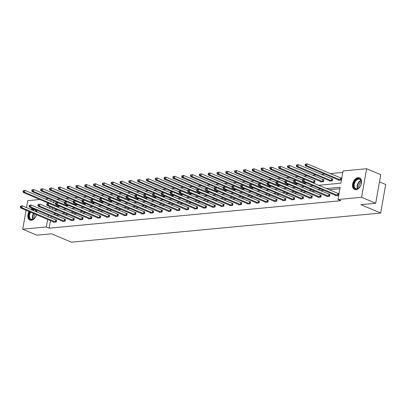 <?xml version="1.0" encoding="UTF-8"?>
<svg xmlns="http://www.w3.org/2000/svg" width="406" height="406" viewBox="0 0 406 406"><rect width="100%" height="100%" fill="white"/><g stroke="black" fill="none" stroke-linecap="round" stroke-linejoin="round"><path stroke-width="0.61" d="M355.981 189.693A6.318 4.131 113 0 1 354.57 189.485A6.318 4.131 113 0 1 352.875 183.06A6.318 4.131 113 0 1 358.102 177.645A6.318 4.131 113 0 1 359.508 177.853A6.318 4.131 113 0 1 361.208 184.278A6.318 4.131 113 0 1 355.981 189.693M36.53 214.693A6.318 4.131 113 0 1 31.252 220.275A6.318 4.131 113 0 1 29.846 220.072A6.318 4.131 113 0 1 29.075 211.526M30.785 209.445A6.318 4.131 113 0 1 32.526 208.42M36.367 210.049A6.318 4.131 113 0 1 36.839 212.018M379.473 181.842L385.7 184.486L380.666 213.054L71.365 242.184L51.618 233.8L36.839 235.191L22.731 229.202L26.075 210.252M26.537 207.644L27.77 200.635L39.839 199.503M45.249 198.991L48.654 198.671M342.765 172.433L330.185 173.616M324.775 174.128L321.369 174.448M315.954 174.956L312.554 175.275M307.139 175.788L303.739 176.108M298.324 176.62L294.918 176.94M289.508 177.447L286.103 177.767M280.693 178.28L277.288 178.599M271.878 179.107L268.473 179.432M263.063 179.939L259.657 180.259M254.242 180.771L250.842 181.091M245.427 181.599L242.022 181.918M236.612 182.431L233.206 182.751M227.796 183.258L224.391 183.583M218.981 184.091L215.576 184.41M210.166 184.923L206.761 185.243M201.346 185.75L197.945 186.075M192.53 186.582L189.125 186.902M183.715 187.415L180.31 187.734M174.9 188.242L171.494 188.562M166.084 189.074L162.679 189.394M157.269 189.901L153.864 190.226M148.449 190.734L145.049 191.053M139.634 191.566L136.233 191.886M130.818 192.393L127.413 192.718M122.003 193.226L118.598 193.545M113.188 194.058L109.782 194.378M104.372 194.885L100.967 195.205M95.557 195.717L92.152 196.037M86.737 196.545L83.337 196.869M77.922 197.377L74.516 197.697M69.106 198.209L65.701 198.529M60.291 199.036L56.886 199.356M318.568 185.283L340.873 183.182L343.029 170.941L366.623 168.723L361.589 197.286L337.99 199.508L340.152 187.273L326.322 188.577M361.589 197.286L375.692 203.274L380.732 174.712L366.623 168.723M326.855 196.184L326.794 196.524L329.621 196.255L329.961 194.327L329.332 194.388M309.225 197.844L309.164 198.184L311.991 197.915L312.331 195.986L311.696 196.047M291.594 199.503L291.533 199.843L294.355 199.579L294.7 197.646L294.066 197.707M273.959 201.163L273.898 201.503L276.725 201.239L277.065 199.31L276.435 199.366M256.328 202.822L256.267 203.167L259.094 202.898L259.434 200.97L258.8 201.031M238.698 204.487L238.637 204.827L241.463 204.558L241.803 202.63L241.169 202.69M221.062 206.146L221.001 206.487L223.828 206.223L224.168 204.289L223.539 204.35M203.431 207.806L203.37 208.146L206.197 207.882L206.537 205.954L205.903 206.009M185.801 209.466L185.74 209.811L188.567 209.542L188.907 207.613L188.272 207.674M168.165 211.13L168.109 211.47L170.931 211.201L171.271 209.273L170.642 209.334M150.535 212.79L150.474 213.13L153.301 212.866L153.641 210.932L153.006 210.993M132.904 214.449L132.843 214.789L135.67 214.525L136.01 212.597L135.376 212.653M115.268 216.109L115.213 216.454L118.034 216.185L118.374 214.256L117.745 214.317M97.638 217.773L97.577 218.113L100.404 217.844L100.744 215.916L100.115 215.977M80.007 219.433L79.946 219.773L82.773 219.509L83.113 217.575L82.479 217.636M62.372 221.092L62.316 221.432L65.138 221.168L65.478 219.24L64.848 219.296M339.888 188.76L329.144 189.775M323.734 190.282L320.329 190.602M314.919 191.114L311.514 191.434M306.099 191.942L302.698 192.261M297.283 192.774L293.878 193.094M288.468 193.601L285.063 193.926M279.653 194.433L276.247 194.753M270.838 195.266L267.432 195.585M262.022 196.093L258.617 196.418M253.202 196.925L249.802 197.245M244.387 197.758L240.986 198.077M235.571 198.585L232.166 198.904M226.756 199.417L223.351 199.737M217.941 200.244L214.535 200.569M209.126 201.077L205.72 201.396M200.31 201.909L196.905 202.229M191.49 202.736L188.09 203.056M182.675 203.568L179.269 203.888M173.859 204.401L170.454 204.72M165.044 205.228L161.639 205.548M156.229 206.06L152.823 206.38M147.414 206.887L144.008 207.212M138.593 207.72L135.193 208.039M129.778 208.552L126.378 208.872M120.963 209.379L117.557 209.699M112.147 210.212L108.742 210.531M103.332 211.044L99.927 211.364M94.517 211.871L91.111 212.191M85.702 212.703L82.296 213.023M76.881 213.531L73.481 213.855M68.066 214.363L64.661 214.683M59.251 215.195L55.845 215.515M51.232 216.362L50.943 218.007M50.481 220.615L49.146 228.177L340.812 200.706L337.99 199.508M53.556 221.925L53.496 222.265L56.322 222.001L56.662 220.067L56.033 220.128M71.192 220.265L71.131 220.605L73.958 220.336L74.298 218.408L73.664 218.469M88.823 218.601L88.762 218.941L91.589 218.677L91.929 216.748L91.294 216.804M106.453 216.941L106.392 217.281L109.219 217.017L109.559 215.084L108.93 215.144M124.089 215.281L124.028 215.622L126.855 215.358L127.195 213.424L126.56 213.485M141.719 213.622L141.658 213.962L144.485 213.693L144.825 211.765L144.191 211.825M159.35 211.957L159.289 212.302L162.116 212.033L162.456 210.105L161.827 210.161M176.986 210.298L176.925 210.638L179.746 210.374L180.091 208.445L179.457 208.501M194.616 208.638L194.555 208.978L197.382 208.714L197.722 206.781L197.088 206.842M212.247 206.979L212.186 207.319L215.013 207.05L215.353 205.121L214.723 205.182M229.877 205.314L229.821 205.659L232.643 205.39L232.983 203.462L232.354 203.523M247.513 203.655L247.452 203.995L250.279 203.731L250.619 201.802L249.984 201.858M265.143 201.995L265.082 202.335L267.909 202.071L268.249 200.138L267.62 200.199M282.774 200.336L282.718 200.676L285.54 200.407L285.88 198.478L285.251 198.539M300.41 198.671L300.349 199.016L303.175 198.747L303.515 196.819L302.881 196.88M318.04 197.011L317.979 197.352L320.806 197.088L321.146 195.159L320.512 195.215M335.671 195.352L335.61 195.692L338.437 195.428L338.777 193.495L338.147 193.555M375.692 203.274L360.914 204.67L380.666 213.054M49.146 228.177L46.33 226.979L22.731 229.202M54.084 210.191L57.49 209.872M62.9 209.364L66.305 209.039M71.715 208.532L75.12 208.212M80.535 207.699L83.935 207.38M89.35 206.872L92.756 206.552M98.166 206.04L101.571 205.72M106.981 205.213L110.386 204.888M115.796 204.38L119.202 204.061M124.612 203.548L128.017 203.228M133.432 202.721L136.832 202.396M142.247 201.889L145.652 201.569M151.062 201.056L154.468 200.737M159.878 200.229L163.283 199.909M168.693 199.397L172.098 199.077M177.508 198.57L180.914 198.245M186.329 197.737L189.729 197.417M195.144 196.905L198.544 196.585M203.959 196.078L207.364 195.753M212.774 195.245L216.18 194.926M221.59 194.413L224.995 194.093M230.405 193.586L233.81 193.266M239.22 192.754L242.626 192.434M248.041 191.926L251.441 191.602M256.856 191.094L260.261 190.774M265.671 190.262L269.077 189.942M274.486 189.435L277.892 189.115M283.302 188.602L286.707 188.282M292.117 187.77L295.522 187.45M300.937 186.943L304.338 186.623M309.753 186.11L313.158 185.791M51.136 199.722L50.841 201.366M49.913 206.654L49.623 208.298M48.41 215.165L48.121 216.809M47.659 219.418L46.33 226.979M320.913 189.084L317.507 189.404M312.097 189.917L308.692 190.236M303.282 190.744L299.877 191.064M294.462 191.576L291.061 191.896M285.646 192.403L282.241 192.728M276.831 193.236L273.426 193.555M268.016 194.068L264.61 194.388M259.201 194.895L255.795 195.215M250.385 195.728L246.98 196.047M241.565 196.56L238.165 196.88M232.75 197.387L229.344 197.707M223.934 198.219L220.529 198.539M215.119 199.047L211.714 199.371M206.304 199.879L202.898 200.199M197.489 200.711L194.083 201.031M188.668 201.538L185.268 201.858M179.853 202.371L176.453 202.69M171.038 203.203L167.632 203.523M162.222 204.03L158.817 204.35M153.407 204.863L150.002 205.182M144.592 205.69L141.186 206.015M135.777 206.522L132.371 206.842M126.956 207.354L123.556 207.674M118.141 208.182L114.736 208.501M109.326 209.014L105.92 209.334M100.51 209.846L97.105 210.166M91.695 210.673L88.29 210.993M82.88 211.506L79.474 211.825M74.059 212.333L70.659 212.658M65.244 213.165L61.844 213.485M56.429 213.998L53.024 214.317M53.952 200.919L53.663 202.564M52.734 207.852L52.445 209.496M340.867 178.117L341.502 178.056L341.162 179.985L338.335 180.254L338.396 179.909M332.052 178.945L332.687 178.884L332.347 180.817L329.52 181.081L329.581 180.741M323.237 179.777L323.866 179.716L323.526 181.644L320.704 181.913L320.76 181.573M314.422 180.604L315.051 180.548L314.711 182.477L312.463 182.69M305.992 182.751L305.896 183.309L303.647 183.517M297.177 183.583L297.08 184.136L294.827 184.349M288.361 184.41L288.265 184.969L286.012 185.182M279.546 185.243L279.45 185.796L277.197 186.009M270.731 186.07L270.629 186.628L268.381 186.841M261.916 186.902L261.814 187.46L259.566 187.668M253.1 187.734L252.999 188.288L250.751 188.501M244.28 188.562L244.184 189.12L241.935 189.333M235.465 189.394L235.368 189.952L233.115 190.16M226.649 190.221L226.553 190.779L224.3 190.993M217.834 191.053L217.738 191.612L215.484 191.825M209.019 191.886L208.917 192.439L206.669 192.652M200.204 192.713L200.102 193.271L197.854 193.484M191.383 193.545L191.287 194.104L189.039 194.312M182.568 194.378L182.472 194.931L180.218 195.144M173.753 195.205L173.656 195.763L171.403 195.976M164.937 196.037L164.841 196.595L162.588 196.803M156.122 196.864L156.021 197.423L153.772 197.636M147.307 197.697L147.205 198.255L144.957 198.468M138.487 198.529L138.39 199.082L136.142 199.295M129.671 199.356L129.575 199.914L127.322 200.128M120.856 200.188L120.76 200.747L118.506 200.955M112.041 201.021L111.944 201.574L109.691 201.787M103.225 201.848L103.129 202.406L100.876 202.619M94.41 202.68L94.309 203.239L92.06 203.447M85.595 203.507L85.493 204.066L83.245 204.279M76.775 204.34L76.678 204.898L74.43 205.111M67.959 205.172L67.863 205.725L65.61 205.938M59.144 205.999L59.048 206.558L56.794 206.771M20.437 206.187L20.3 206.958L20.863 206.908L21 206.136L20.437 206.187L22.259 205.827L21.919 207.755L55.693 222.057M20.863 206.908L21.919 207.755L20.508 207.892L54.13 222.204M21 206.136L22.259 205.827L56.627 220.291M20.3 206.958L20.508 207.892M23.157 190.749L23.02 191.52L23.589 191.465L23.726 190.693L23.157 190.749L24.984 190.389L24.644 192.317L23.228 192.449L56.855 206.766M55.607 203.391L24.984 190.389L23.726 190.693M58.413 206.618L24.644 192.317L23.589 191.465M23.228 192.449L23.02 191.52M29.252 205.36L29.115 206.131L29.684 206.075L29.816 205.304L29.252 205.36L31.079 204.994L30.734 206.928L64.508 221.229M29.684 206.075L30.734 206.928L29.323 207.06L62.945 221.377M29.816 205.304L31.079 204.994L65.442 219.463M29.115 206.131L29.323 207.06M38.068 204.528L37.931 205.299L38.499 205.248L38.631 204.472L38.068 204.528L39.895 204.167L39.555 206.096L73.324 220.397M38.499 205.248L39.555 206.096L38.139 206.228L71.76 220.544M38.631 204.472L39.895 204.167L74.257 218.631M37.931 205.299L38.139 206.228M31.972 189.917L31.841 190.688L32.404 190.637L32.541 189.866L31.972 189.917L33.799 189.556L33.459 191.485L32.049 191.617L65.67 205.933M64.422 202.558L33.799 189.556L32.541 189.866M67.229 205.786L33.459 191.485L32.404 190.637M32.049 191.617L31.841 190.688M40.793 189.084L40.656 189.861L41.219 189.805L41.356 189.034L40.793 189.084L42.615 188.724L42.275 190.658L40.864 190.79L74.486 205.101M73.242 201.731L42.615 188.724L41.356 189.034M76.044 204.954L42.275 190.658L41.219 189.805M40.864 190.79L40.656 189.861M36.459 214.662A5.466 3.573 113 0 1 34.535 218.189A5.466 3.573 113 0 1 29.004 217.362A5.466 3.573 113 0 1 30.049 211.942M31.912 209.927A5.466 3.573 113 0 1 34.657 209.323M35.139 209.532A5.466 3.573 113 0 1 36.53 211.531A5.466 3.573 113 0 1 36.611 211.922M36.54 211.891A5.065 3.309 -67 0 0 36.535 211.866A5.065 3.309 -67 0 0 35.028 209.907A5.065 3.309 -67 0 0 32.551 210.196M30.582 212.165A5.065 3.309 -67 0 0 29.567 217.266A5.065 3.309 -67 0 0 31.069 219.225A5.065 3.309 -67 0 0 34.611 218.108M34.2 218.479A3.989 2.609 113 0 1 34.16 218.326A3.989 2.609 113 0 1 35.109 214.089M29.552 211.729A6.278 4.106 -67 0 0 28.445 217.794A6.278 4.106 -67 0 0 30.293 220.214M33.028 208.633A6.278 4.106 -67 0 0 31.267 209.653M353.727 186.775A5.466 3.573 113 0 1 356.382 179.528A5.466 3.573 113 0 1 361.254 180.944A5.466 3.573 113 0 1 361.411 182.533A5.466 3.573 113 0 1 359.259 187.602A5.466 3.573 113 0 1 353.727 186.775M361.406 182.644A5.065 3.309 -67 0 0 361.259 181.279A5.065 3.309 -67 0 0 359.752 179.32A5.065 3.309 -67 0 0 355.6 181.152A5.065 3.309 -67 0 0 354.291 186.684A5.065 3.309 -67 0 0 355.793 188.643A5.065 3.309 -67 0 0 359.335 187.521M358.924 187.897A3.989 2.609 113 0 1 358.884 187.745A3.989 2.609 113 0 1 361.391 182.091M359.924 178.072A6.278 4.106 -67 0 0 354.788 180.365A6.278 4.106 -67 0 0 353.169 187.212A6.278 4.106 -67 0 0 355.017 189.632M46.883 203.695L46.746 204.467L47.314 204.416L47.451 203.645L46.883 203.695L48.71 203.335L48.37 205.269L82.139 219.565M47.314 204.416L48.37 205.269L46.954 205.4L80.581 219.712M47.451 203.645L48.71 203.335L83.073 217.799M46.746 204.467L46.954 205.4M49.608 188.257L49.471 189.029L50.034 188.973L50.171 188.201L49.608 188.257L51.43 187.897L51.09 189.825L49.679 189.957L83.301 204.274M82.058 200.899L51.43 187.897L50.171 188.201M84.864 204.127L51.09 189.825L50.034 188.973M49.679 189.957L49.471 189.029M55.698 202.868L55.566 203.639L56.129 203.584L56.267 202.812L55.698 202.868L57.525 202.508L57.185 204.436L90.954 218.738M56.129 203.584L57.185 204.436L55.774 204.568L89.396 218.885M56.267 202.812L57.525 202.508L91.888 216.971M55.566 203.639L55.774 204.568M58.423 187.425L58.286 188.196L58.85 188.145L58.987 187.374L58.423 187.425L60.245 187.064L59.905 188.993L58.494 189.13L92.116 203.442M90.873 200.067L60.245 187.064L58.987 187.374M93.679 203.294L59.905 188.993L58.85 188.145M58.494 189.13L58.286 188.196M64.518 202.036L64.381 202.807L64.945 202.756L65.082 201.985L64.518 202.036L66.34 201.675L66 203.604L99.769 217.905M64.945 202.756L66 203.604L64.59 203.741L98.211 218.052M65.082 201.985L66.34 201.675L100.703 216.139M64.381 202.807L64.59 203.741M67.239 186.598L67.102 187.369L67.67 187.313L67.802 186.542L67.239 186.598L69.066 186.232L68.726 188.166L67.31 188.298L100.932 202.614M99.688 199.239L69.066 186.232L67.802 186.542M102.495 202.467L68.726 188.166L67.67 187.313M67.31 188.298L67.102 187.369M73.334 201.203L73.197 201.98L73.76 201.924L73.897 201.153L73.334 201.203L75.156 200.843L74.816 202.777L108.59 217.078M73.76 201.924L74.816 202.777L73.405 202.909L107.027 217.225M73.897 201.153L75.156 200.843L109.524 215.307M73.197 201.98L73.405 202.909M76.054 185.765L75.917 186.537L76.485 186.486L76.622 185.709L76.054 185.765L77.881 185.405L77.541 187.333L76.125 187.465L109.747 201.782M108.503 198.407L77.881 185.405L76.622 185.709M111.31 201.635L77.541 187.333L76.485 186.486M76.125 187.465L75.917 186.537M82.149 200.376L82.012 201.148L82.575 201.092L82.712 200.32L82.149 200.376L83.971 200.016L83.631 201.944L117.405 216.246M82.575 201.092L83.631 201.944L82.22 202.076L115.842 216.393M82.712 200.32L83.971 200.016L118.339 214.48M82.012 201.148L82.22 202.076M84.869 184.933L84.737 185.704L85.301 185.654L85.438 184.882L84.869 184.933L86.696 184.573L86.356 186.506L84.94 186.638L118.567 200.95M117.319 197.575L86.696 184.573L85.438 184.882M120.125 200.803L86.356 186.506L85.301 185.654M84.94 186.638L84.737 185.704M90.964 199.544L90.827 200.315L91.396 200.265L91.528 199.493L90.964 199.544L92.791 199.184L92.451 201.112L126.22 215.413M91.396 200.265L92.451 201.112L91.035 201.249L124.657 215.561M91.528 199.493L92.791 199.184L127.154 213.647M90.827 200.315L91.035 201.249M93.69 184.106L93.553 184.877L94.116 184.821L94.253 184.05L93.69 184.106L95.511 183.745L95.171 185.674L93.761 185.806L127.382 200.122M126.139 196.748L95.511 183.745L94.253 184.05M128.941 199.975L95.171 185.674L94.116 184.821M93.761 185.806L93.553 184.877M99.78 198.717L99.643 199.488L100.211 199.432L100.348 198.661L99.78 198.717L101.607 198.351L101.267 200.285L135.036 214.586M100.211 199.432L101.267 200.285L99.851 200.417L133.472 214.733M100.348 198.661L101.607 198.351L135.969 212.82M99.643 199.488L99.851 200.417M102.505 183.273L102.368 184.045L102.931 183.994L103.068 183.223L102.505 183.273L104.327 182.913L103.987 184.842L102.576 184.979L136.198 199.29M134.954 195.915L104.327 182.913L103.068 183.223M137.761 199.143L103.987 184.842L102.931 183.994M102.576 184.979L102.368 184.045M108.595 197.884L108.463 198.656L109.026 198.605L109.163 197.829L108.595 197.884L110.422 197.524L110.082 199.453L143.851 213.754M109.026 198.605L110.082 199.453L108.666 199.585L142.293 213.901M109.163 197.829L110.422 197.524L144.785 211.988M108.463 198.656L108.666 199.585M111.32 182.441L111.183 183.218L111.746 183.162L111.883 182.39L111.32 182.441L113.142 182.081L112.802 184.014L111.391 184.146L145.013 198.458M143.77 195.088L113.142 182.081L111.883 182.39M146.576 198.316L112.802 184.014L111.746 183.162M111.391 184.146L111.183 183.218M117.415 197.052L117.278 197.823L117.841 197.773L117.979 197.001L117.415 197.052L119.237 196.692L118.897 198.625L152.666 212.922M117.841 197.773L118.897 198.625L117.486 198.757L151.108 213.069M117.979 197.001L119.237 196.692L153.6 211.156M117.278 197.823L117.486 198.757M120.135 181.614L119.998 182.385L120.567 182.33L120.699 181.558L120.135 181.614L121.962 181.254L121.617 183.182L120.206 183.314L153.828 197.631M152.585 194.256L121.962 181.254L120.699 181.558M155.391 197.483L121.617 183.182L120.567 182.33M120.206 183.314L119.998 182.385M126.23 196.225L126.093 196.996L126.657 196.94L126.794 196.169L126.23 196.225L128.052 195.865L127.712 197.793L161.486 212.094M126.657 196.94L127.712 197.793L126.302 197.925L159.923 212.242M126.794 196.169L128.052 195.865L162.415 210.328M126.093 196.996L126.302 197.925M128.951 180.782L128.814 181.553L129.382 181.502L129.519 180.731L128.951 180.782L130.778 180.421L130.438 182.35L129.022 182.487L162.644 196.798M161.4 193.423L130.778 180.421L129.519 180.731M164.207 196.651L130.438 182.35L129.382 181.502M129.022 182.487L128.814 181.553M135.046 195.393L134.909 196.164L135.472 196.113L135.609 195.342L135.046 195.393L136.868 195.032L136.528 196.961L170.302 211.262M135.472 196.113L136.528 196.961L135.117 197.098L168.739 211.409M135.609 195.342L136.868 195.032L171.236 209.496M134.909 196.164L135.117 197.098M137.766 179.954L137.634 180.726L138.197 180.67L138.334 179.899L137.766 179.954L139.593 179.589L139.253 181.523L137.837 181.655L171.464 195.971M170.215 192.596L139.593 179.589L138.334 179.899M173.022 195.824L139.253 181.523L138.197 180.67M137.837 181.655L137.634 180.726M143.861 194.56L143.724 195.337L144.292 195.281L144.424 194.51L143.861 194.56L145.688 194.2L145.343 196.134L179.117 210.435M144.292 195.281L145.343 196.134L143.932 196.265L177.554 210.582M144.424 194.51L145.688 194.2L180.051 208.664M143.724 195.337L143.932 196.265M146.581 179.122L146.449 179.894L147.013 179.843L147.15 179.066L146.581 179.122L148.408 178.762L148.068 180.69L146.657 180.822L180.279 195.139M179.031 191.764L148.408 178.762L147.15 179.066M181.837 194.992L148.068 180.69L147.013 179.843M146.657 180.822L146.449 179.894M152.676 193.733L152.539 194.504L153.108 194.449L153.245 193.677L152.676 193.733L154.503 193.373L154.163 195.301L187.932 209.603M153.108 194.449L154.163 195.301L152.747 195.433L186.369 209.75M153.245 193.677L154.503 193.373L188.866 207.836M152.539 194.504L152.747 195.433M155.402 178.29L155.265 179.061L155.828 179.01L155.965 178.239L155.402 178.29L157.224 177.929L156.883 179.863L155.473 179.995L189.094 194.307M187.851 190.932L157.224 177.929L155.965 178.239M190.658 194.159L156.883 179.863L155.828 179.01M155.473 179.995L155.265 179.061M161.492 192.901L161.36 193.672L161.923 193.621L162.06 192.85L161.492 192.901L163.319 192.54L162.979 194.469L196.748 208.77M161.923 193.621L162.979 194.469L161.563 194.606L195.19 208.917M162.06 192.85L163.319 192.54L197.681 207.004M161.36 193.672L161.563 194.606M164.217 177.463L164.08 178.234L164.643 178.178L164.78 177.407L164.217 177.463L166.039 177.102L165.699 179.031L164.288 179.163L197.91 193.479M196.666 190.104L166.039 177.102L164.78 177.407M199.473 193.332L165.699 179.031L164.643 178.178M164.288 179.163L164.08 178.234M170.307 192.074L170.175 192.845L170.738 192.789L170.875 192.018L170.307 192.074L172.134 191.713L171.794 193.642L205.563 207.943M170.738 192.789L171.794 193.642L170.383 193.774L204.005 208.09M170.875 192.018L172.134 191.713L206.497 206.177M170.175 192.845L170.383 193.774M173.032 176.63L172.895 177.402L173.458 177.351L173.595 176.58L173.032 176.63L174.854 176.27L174.514 178.198L173.103 178.335L206.725 192.647M205.482 189.272L174.854 176.27L173.595 176.58M208.288 192.5L174.514 178.198L173.458 177.351M173.103 178.335L172.895 177.402M179.127 191.241L178.99 192.013L179.553 191.962L179.691 191.185L179.127 191.241L180.949 190.881L180.609 192.809L214.383 207.111M179.553 191.962L180.609 192.809L179.198 192.941L212.82 207.258M179.691 191.185L180.949 190.881L215.312 205.345M178.99 192.013L179.198 192.941M181.847 175.798L181.71 176.574L182.279 176.519L182.411 175.747L181.847 175.798L183.674 175.438L183.334 177.371L181.918 177.503L215.54 191.82M214.297 188.445L183.674 175.438L182.411 175.747M217.103 191.673L183.334 177.371L182.279 176.519M181.918 177.503L181.71 176.574M187.942 190.409L187.805 191.18L188.369 191.13L188.506 190.358L187.942 190.409L189.764 190.049L189.424 191.982L223.198 206.278M188.369 191.13L189.424 191.982L188.014 192.114L221.635 206.426M188.506 190.358L189.764 190.049L224.132 204.512M187.805 191.18L188.014 192.114M190.663 174.971L190.526 175.742L191.094 175.686L191.231 174.915L190.663 174.971L192.49 174.61L192.15 176.539L190.734 176.671L224.361 190.987M223.112 187.613L192.49 174.61L191.231 174.915M225.919 190.84L192.15 176.539L191.094 175.686M190.734 176.671L190.526 175.742M196.758 189.582L196.621 190.353L197.184 190.297L197.321 189.526L196.758 189.582L198.58 189.221L198.24 191.15L232.014 205.451M197.184 190.297L198.24 191.15L196.829 191.282L230.451 205.598M197.321 189.526L198.58 189.221L232.948 203.685M196.621 190.353L196.829 191.282M199.478 174.138L199.346 174.91L199.909 174.859L200.046 174.088L199.478 174.138L201.305 173.778L200.965 175.707L199.554 175.844L233.176 190.155M231.927 186.78L201.305 173.778L200.046 174.088M234.734 190.008L200.965 175.707L199.909 174.859M199.554 175.844L199.346 174.91M205.573 188.749L205.436 189.521L206.004 189.47L206.136 188.699L205.573 188.749L207.4 188.389L207.06 190.318L240.829 204.619M206.004 189.47L207.06 190.318L205.644 190.455L239.266 204.766M206.136 188.699L207.4 188.389L241.763 202.853M205.436 189.521L205.644 190.455M208.298 173.311L208.161 174.083L208.725 174.027L208.862 173.255L208.298 173.311L210.12 172.946L209.78 174.879L208.369 175.011L241.991 189.328M240.748 185.953L210.12 172.946L208.862 173.255M243.549 189.181L209.78 174.879L208.725 174.027M208.369 175.011L208.161 174.083M214.388 187.917L214.251 188.694L214.82 188.638L214.957 187.866L214.388 187.917L216.215 187.557L215.875 189.49L249.644 203.792M214.82 188.638L215.875 189.49L214.459 189.622L248.081 203.939M214.957 187.866L216.215 187.557L250.578 202.021M214.251 188.694L214.459 189.622M217.114 172.479L216.977 173.25L217.54 173.2L217.677 172.423L217.114 172.479L218.935 172.119L218.595 174.047L217.185 174.179L250.806 188.496M249.563 185.121L218.935 172.119L217.677 172.423M252.37 188.348L218.595 174.047L217.54 173.2M217.185 174.179L216.977 173.25M223.204 187.09L223.072 187.861L223.635 187.811L223.772 187.034L223.204 187.09L225.031 186.73L224.691 188.658L258.46 202.959M223.635 187.811L224.691 188.658L223.28 188.79L256.902 203.107M223.772 187.034L225.031 186.73L259.393 201.193M223.072 187.861L223.28 188.79M225.929 171.647L225.792 172.418L226.355 172.367L226.492 171.596L225.929 171.647L227.751 171.286L227.411 173.22L226 173.352L259.622 187.663M258.378 184.288L227.751 171.286L226.492 171.596M261.185 187.516L227.411 173.22L226.355 172.367M226 173.352L225.792 172.418M232.024 186.258L231.887 187.029L232.45 186.978L232.587 186.207L232.024 186.258L233.846 185.897L233.506 187.826L267.275 202.127M232.45 186.978L233.506 187.826L232.095 187.963L265.717 202.274M232.587 186.207L233.846 185.897L268.209 200.361M231.887 187.029L232.095 187.963M234.744 170.819L234.607 171.591L235.175 171.535L235.307 170.764L234.744 170.819L236.571 170.459L236.231 172.388L234.815 172.52L268.437 186.836M267.194 183.461L236.571 170.459L235.307 170.764M270 186.689L236.231 172.388L235.175 171.535M234.815 172.52L234.607 171.591M240.839 185.43L240.702 186.202L241.265 186.146L241.403 185.375L240.839 185.43L242.661 185.07L242.321 186.999L276.095 201.3M241.265 186.146L242.321 186.999L240.91 187.13L274.532 201.447M241.403 185.375L242.661 185.07L277.024 199.534M240.702 186.202L240.91 187.13M243.559 169.987L243.422 170.759L243.991 170.708L244.128 169.936L243.559 169.987L245.386 169.627L245.046 171.555L243.63 171.692L277.252 186.004M276.009 182.629L245.386 169.627L244.128 169.936M278.815 185.857L245.046 171.555L243.991 170.708M243.63 171.692L243.422 170.759M249.654 184.598L249.517 185.369L250.081 185.319L250.218 184.547L249.654 184.598L251.476 184.238L251.136 186.166L284.91 200.468M250.081 185.319L251.136 186.166L249.726 186.298L283.347 200.615M250.218 184.547L251.476 184.238L285.844 198.701M249.517 185.369L249.726 186.298M252.375 169.155L252.243 169.931L252.806 169.875L252.943 169.104L252.375 169.155L254.202 168.794L253.862 170.728L252.446 170.86L286.073 185.177M284.824 181.802L254.202 168.794L252.943 169.104M287.631 185.029L253.862 170.728L252.806 169.875M252.446 170.86L252.243 169.931M258.47 183.766L258.333 184.537L258.901 184.486L259.033 183.715L258.47 183.766L260.297 183.405L259.957 185.339L293.726 199.635M258.901 184.486L259.957 185.339L258.541 185.471L292.163 199.782M259.033 183.715L260.297 183.405L294.66 197.869M258.333 184.537L258.541 185.471M261.195 168.328L261.058 169.099L261.621 169.043L261.758 168.272L261.195 168.328L263.017 167.967L262.677 169.896L261.266 170.028L294.888 184.344M293.639 180.969L263.017 167.967L261.758 168.272M296.446 184.197L262.677 169.896L261.621 169.043M261.266 170.028L261.058 169.099M267.285 182.939L267.148 183.71L267.716 183.654L267.853 182.883L267.285 182.939L269.112 182.578L268.772 184.507L302.541 198.808M267.716 183.654L268.772 184.507L267.356 184.639L300.978 198.955M267.853 182.883L269.112 182.578L303.475 197.042M267.148 183.71L267.356 184.639M270.01 167.495L269.873 168.267L270.437 168.216L270.574 167.445L270.01 167.495L271.832 167.135L271.492 169.063L270.081 169.2L303.703 183.512M302.46 180.137L271.832 167.135L270.574 167.445M305.266 183.365L271.492 169.063L270.437 168.216M270.081 169.2L269.873 168.267M276.1 182.106L275.968 182.878L276.532 182.827L276.669 182.055L276.1 182.106L277.927 181.746L277.587 183.674L311.356 197.976M276.532 182.827L277.587 183.674L276.171 183.811L309.798 198.123M276.669 182.055L277.927 181.746L312.29 196.21M275.968 182.878L276.171 183.811M278.826 166.668L278.689 167.439L279.252 167.384L279.389 166.612L278.826 166.668L280.647 166.308L280.307 168.236L278.897 168.368L312.518 182.685M315.015 180.771L280.647 166.308L279.389 166.612M314.082 182.538L280.307 168.236L279.252 167.384M278.897 168.368L278.689 167.439M284.921 181.279L284.784 182.05L285.347 181.995L285.484 181.223L284.921 181.279L286.743 180.914L286.403 182.847L320.172 197.149M285.347 181.995L286.403 182.847L284.992 182.979L318.614 197.296M285.484 181.223L286.743 180.914L321.105 195.377M284.784 182.05L284.992 182.979M287.641 165.836L287.504 166.607L288.072 166.556L288.204 165.78L287.641 165.836L289.468 165.475L289.123 167.404L287.712 167.536L321.334 181.852M323.831 179.939L289.468 165.475L288.204 165.78M322.897 181.705L289.123 167.404L288.072 166.556M287.712 167.536L287.504 166.607M293.736 180.447L293.599 181.218L294.162 181.167L294.299 180.391L293.736 180.447L295.558 180.086L295.218 182.015L328.992 196.316M294.162 181.167L295.218 182.015L293.807 182.147L327.429 196.463M294.299 180.391L295.558 180.086L329.921 194.55M293.599 181.218L293.807 182.147M296.456 165.003L296.319 165.775L296.887 165.724L297.025 164.953L296.456 165.003L298.283 164.643L297.943 166.577L296.527 166.709L330.149 181.02M332.646 179.107L298.283 164.643L297.025 164.953M331.712 180.873L297.943 166.577L296.887 165.724M296.527 166.709L296.319 165.775M302.551 179.614L302.414 180.386L302.977 180.335L303.115 179.564L302.551 179.614L304.373 179.254L304.033 181.183L337.807 195.484M302.977 180.335L304.033 181.183L302.622 181.32L336.244 195.631M303.115 179.564L304.373 179.254L338.741 193.718M302.414 180.386L302.622 181.32M305.271 164.176L305.134 164.948L305.703 164.892L305.84 164.12L305.271 164.176L307.098 163.816L306.758 165.744L305.342 165.876L338.969 180.193M341.461 178.28L307.098 163.816L305.84 164.12M340.527 180.046L306.758 165.744L305.703 164.892M305.342 165.876L305.134 164.948M55.323 221.94L55.663 220.011M55.576 222.026L55.916 220.098M58.454 205.705L58.297 206.583M58.205 205.603L58.048 206.502M64.138 221.108L64.478 219.179M64.392 221.194L64.732 219.265M72.958 220.28L73.298 218.352M73.207 220.367L73.547 218.433M67.269 204.878L67.112 205.756M67.02 204.771L66.863 205.669M76.084 204.045L75.932 204.923M75.836 203.939L75.678 204.837M32.784 219.27A5.065 3.309 113 0 1 32.505 218.514A5.065 3.309 113 0 1 33.52 213.414M35.489 211.445A5.065 3.309 113 0 1 36.251 211.11M36.393 211.424A4.897 3.202 -67 0 0 35.926 211.627M33.906 213.576A4.897 3.202 -67 0 0 32.896 218.545A4.897 3.202 -67 0 0 33.109 219.154M357.508 188.688A5.065 3.309 113 0 1 357.229 187.927A5.065 3.309 113 0 1 360.98 180.523M361.117 180.837A4.897 3.202 -67 0 0 357.625 187.958A4.897 3.202 -67 0 0 357.838 188.567M81.773 219.448L82.114 217.52M82.022 219.534L82.362 217.606M84.9 203.218L84.747 204.096M84.651 203.112L84.494 204.01M90.589 218.621L90.929 216.687M90.837 218.702L91.177 216.774M93.715 202.386L93.563 203.264M93.471 202.279L93.309 203.178M99.404 217.789L99.744 215.86M99.658 217.875L99.998 215.946M102.535 201.554L102.378 202.432M102.287 201.452L102.129 202.345M108.219 216.956L108.559 215.028M108.473 217.043L108.813 215.114M111.351 200.726L111.193 201.604M111.102 200.62L110.945 201.518M117.035 216.129L117.375 214.195M117.288 216.215L117.628 214.282M120.166 199.894L120.009 200.772M119.917 199.788L119.76 200.686M125.85 215.297L126.195 213.368M126.104 215.383L126.444 213.454M128.981 199.062L128.829 199.94M128.732 198.96L128.575 199.859M134.67 214.469L135.01 212.536M134.919 214.551L135.259 212.622M137.796 198.235L137.644 199.113M137.548 198.128L137.39 199.026M143.485 213.637L143.825 211.709M143.734 213.723L144.074 211.79M146.612 197.402L146.459 198.28M146.363 197.296L146.206 198.194M152.301 212.805L152.641 210.876M152.554 212.891L152.895 210.963M155.432 196.575L155.275 197.453M155.183 196.468L155.021 197.367M161.116 211.978L161.456 210.044M161.37 212.064L161.71 210.13M164.247 195.743L164.09 196.621M163.999 195.636L163.841 196.534M169.931 211.145L170.271 209.217M170.185 211.232L170.525 209.303M173.063 194.91L172.905 195.788M172.814 194.809L172.657 195.702M178.747 210.313L179.087 208.385M179 210.399L179.34 208.471M181.878 194.083L181.721 194.961M181.629 193.977L181.472 194.875M187.567 209.486L187.907 207.552M187.816 209.572L188.156 207.639M190.693 193.251L190.541 194.129M190.444 193.144L190.287 194.043M196.382 208.654L196.722 206.725M196.631 208.74L196.971 206.811M199.508 192.419L199.356 193.297M199.26 192.317L199.102 193.215M205.197 207.826L205.537 205.893M205.446 207.908L205.791 205.979M208.324 191.591L208.171 192.469M208.08 191.485L207.918 192.383M214.013 206.994L214.353 205.066M214.266 207.08L214.607 205.147M217.144 190.759L216.987 191.637M216.895 190.653L216.738 191.551M222.828 206.162L223.168 204.233M223.082 206.248L223.422 204.32M225.959 189.932L225.802 190.81M225.711 189.825L225.553 190.724M231.643 205.334L231.983 203.401M231.897 205.421L232.237 203.487M234.775 189.1L234.617 189.978M234.526 188.993L234.369 189.891M240.464 204.502L240.804 202.574M240.712 204.588L241.052 202.66M243.59 188.267L243.438 189.145M243.341 188.166L243.184 189.064M249.279 203.67L249.619 201.741M249.528 203.756L249.868 201.828M252.405 187.44L252.253 188.318M252.156 187.333L251.999 188.232M258.094 202.843L258.434 200.909M258.343 202.929L258.683 200.995M261.22 186.608L261.068 187.486M260.977 186.501L260.814 187.399M266.909 202.01L267.25 200.082M267.163 202.097L267.503 200.168M270.041 185.781L269.883 186.653M269.792 185.674L269.63 186.572M275.725 201.183L276.065 199.25M275.978 201.264L276.319 199.336M278.856 184.948L278.699 185.826M278.607 184.842L278.45 185.74M284.54 200.351L284.88 198.422M284.794 200.437L285.134 198.504M287.671 184.116L287.514 184.994M287.423 184.014L287.265 184.908M293.355 199.519L293.7 197.59M293.609 199.605L293.949 197.676M296.487 183.289L296.334 184.167M296.238 183.182L296.081 184.08M302.176 198.691L302.516 196.758M302.424 198.778L302.764 196.844M305.302 182.456L305.15 183.334M305.053 182.35L304.896 183.248M310.991 197.859L311.331 195.931M311.24 197.945L311.58 196.017M314.305 180.574L313.965 182.502M314.051 180.487L313.711 182.421M319.806 197.027L320.146 195.098M320.055 197.113L320.4 195.184M323.12 179.741L322.78 181.675M322.866 179.66L322.526 181.589M328.621 196.2L328.962 194.266M328.875 196.286L329.215 194.352M331.935 178.914L331.595 180.843M331.687 178.828L331.347 180.756M337.437 195.367L337.777 193.439M337.69 195.453L338.031 193.525M340.751 178.082L340.411 180.015M340.502 177.995L340.162 179.929"/></g></svg>
